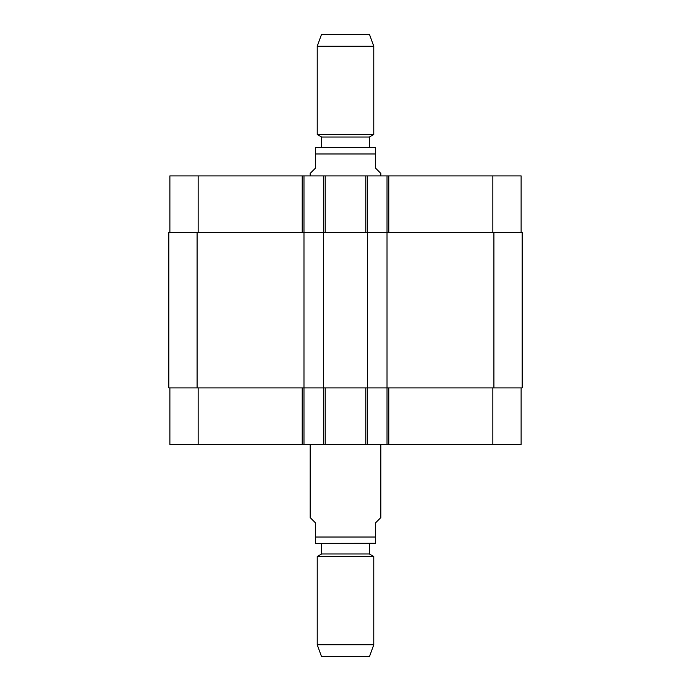 <?xml version="1.0" encoding="UTF-8"?>
<svg xmlns="http://www.w3.org/2000/svg" width="691" height="691" viewBox="0 0 691 691"><rect width="100%" height="100%" fill="white"/><g stroke="black" fill="none" stroke-linecap="round" stroke-linejoin="round"><path stroke-width="1.04" d="M310.164 444.443L310.164 517.585L315.467 522.88L315.467 543.29L315.467 537.019L315.467 543.29L315.467 537.019L375.533 537.019L375.533 522.88L380.836 517.585L380.836 444.443M375.533 537.019L375.533 543.29L375.533 537.019M375.533 543.29L316.521 543.376L321.652 543.376L321.652 553.975L317.229 556.531L317.229 644.798L373.771 644.798L373.771 556.531L317.229 556.531M321.652 553.975L369.348 553.975L369.348 543.376L321.652 543.376M373.771 644.798L369.53 656.45L321.47 656.45L317.229 644.798M380.836 175.894L380.836 173.415L375.533 168.12L375.533 147.71L375.533 153.981L375.533 147.71L375.533 153.981L315.467 153.981L315.467 168.12L310.164 173.415L310.164 175.894M315.467 153.981L315.467 147.71L315.467 153.981M369.348 147.624L316.521 147.624L374.479 147.624L369.348 147.624L369.348 137.025L373.771 134.469L373.771 46.202L317.229 46.202L317.229 134.469L373.771 134.469M321.652 147.624L321.652 137.025L369.348 137.025M317.229 46.202L321.47 34.55L369.53 34.55L373.771 46.202M169.882 387.901L169.882 444.443L521.118 444.443L521.118 387.901M169.882 232.426L169.882 175.894L521.118 175.894L521.118 232.426M303.98 444.443L303.98 232.426L168.82 232.426L168.82 387.901L522.18 387.901L522.18 232.426L303.98 232.426L303.98 175.894M323.414 444.443L323.414 175.894M367.586 444.443L367.586 175.894M387.02 444.443L387.02 175.894M198.153 232.426L198.153 175.894M302.217 232.426L302.217 175.894M325.185 232.426L325.185 175.894M365.815 232.426L365.815 175.894M388.783 232.426L388.783 175.894M492.847 232.426L492.847 175.894M198.153 387.901L198.153 444.443M302.217 387.901L302.217 444.443M325.185 387.901L325.185 444.443M365.815 387.901L365.815 444.443M388.783 387.901L388.783 444.443M492.847 387.901L492.847 444.443M493.91 387.901L493.91 232.426M197.09 387.901L197.09 232.426M315.467 543.29L316.521 543.376M369.348 553.975L373.771 556.531M375.533 147.71L374.479 147.624M315.467 147.71L316.521 147.624M321.652 137.025L317.229 134.469"/></g></svg>
